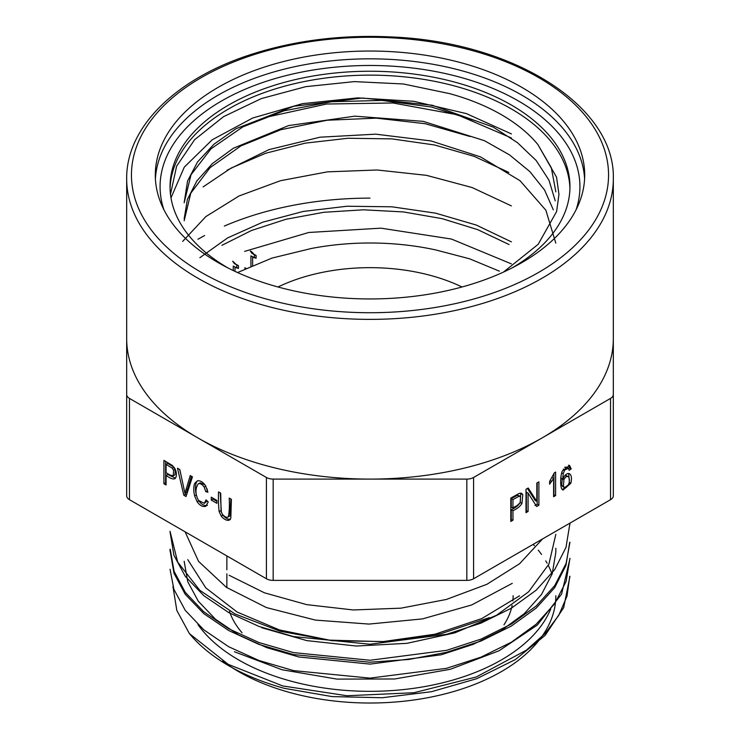 <?xml version="1.0" encoding="UTF-8"?>
<svg xmlns="http://www.w3.org/2000/svg" width="740" height="740" viewBox="0 0 740 740"><rect width="100%" height="100%" fill="white"/><g stroke="black" fill="none" stroke-linecap="round" stroke-linejoin="round"><path stroke-width="1.11" d="M163.91 460.373L163.91 483.747L166.075 484.996L166.075 475.496C170.339 478.484 173.336 479.529 175.065 478.623C176.481 477.013 176.758 474.423 175.898 470.862L172.568 465.589L163.91 460.373M229.89 515.947L228.207 516.927C226.764 517.834 224.84 516.982 222.444 514.365L221.084 511.349L220.687 493.154L218.522 491.897C218.263 499.38 218.476 505.957 219.151 511.627L221.232 516.104C223.804 519.156 226.329 520.562 228.808 520.312L230.825 518.102L231.389 499.324L229.215 498.076C229.613 506.854 229.28 513.135 228.207 516.927L229.89 515.947L230.908 499.047M229.89 519.684L229.391 520.063M205.859 506.252L208.218 501.905L206.044 499.87L204.286 503.376L198.487 500.36C195.203 494.172 195.138 488.631 198.283 483.757C200.216 483.192 202.177 484.284 204.157 487.022L205.803 491.684L207.931 492.202L205.609 485.829C203.158 482.166 200.466 480.482 197.506 480.778L194.731 483.303C193.473 486.485 193.436 490.676 194.62 495.883L197.145 501.785C199.893 505.587 202.769 507.094 205.766 506.308L205.812 506.28M177.489 468.207L183.825 495.236L186.036 496.522L192.446 476.847L190.236 475.57L184.935 493.321L179.829 469.558L177.489 468.207M126.679 394.522L126.679 495.8A9.546 5.513 0 0 0 129.472 499.694L266.418 578.763A9.546 5.513 0 0 0 273.162 580.382L466.838 580.382L466.838 479.095L370 479.095A243.321 140.48 0 0 1 197.941 437.95A243.321 140.48 0 0 1 126.679 338.606L126.679 394.522A9.546 5.513 0 0 0 129.472 398.416L266.418 477.476A9.546 5.513 0 0 0 273.162 479.095L370 479.095A243.321 140.48 0 0 0 542.059 437.95L610.528 398.416A9.546 5.513 0 0 0 613.321 394.522L613.321 178.886A243.321 140.48 180 0 1 463.12 308.682A243.321 140.48 180 0 1 197.941 278.231A243.321 140.48 180 0 1 126.679 178.886C126.022 126.845 176.823 77.691 252.904 53.881C296.555 40.136 343.101 34.512 392.542 37C513.31 42.106 615.541 106.005 613.321 178.886M211.242 500.046L211.242 497.16L216.894 500.416L216.894 503.311L211.242 500.046L212.935 499.075L216.894 501.359M553.613 496.725L555.62 495.56L555.62 472.092L554.325 472.842L549.598 481.435L549.598 484.21L553.613 478.438L553.613 496.725M526.001 489.288L526.001 512.663L528.082 511.46L528.082 493.09L536.666 506.502L538.887 505.226L538.887 481.851L536.815 483.044L536.815 501.396L528.221 488.002L526.001 489.288M510.794 498.066L510.794 521.441L512.959 520.192L512.959 510.693C517.214 508.759 520.211 506.345 521.95 503.441L522.782 494.718L521.672 493.33L519.452 493.293L510.794 498.066M569.005 473.572L570.059 474.183C568.459 472.851 566.59 473.489 564.444 476.07L562.668 479.437L563.242 473.702L564.731 469.956L568.422 468.291L569.18 470.307L571.178 468.929L569.569 465.432L562.418 470.844C560.236 475.108 559.995 487.641 562.252 489.491L562.992 490.093L570.808 483.294C571.89 478.965 571.641 475.922 570.059 474.183L569.55 473.804M566.738 467.31L568.422 468.291M466.838 479.095A9.546 5.513 0 0 0 473.582 477.476L542.059 437.95A243.321 140.48 0 0 0 613.321 338.606M466.838 580.382A9.546 5.513 0 0 0 473.582 578.763L610.528 499.694A9.546 5.513 0 0 0 613.321 495.8L613.321 394.522M252.618 265.355L252.618 256.817L250.925 255.846L250.925 266.086M253.626 254.301L254.412 254.514L254.412 257.289L252.581 256.863M251.859 253.246L254.431 254.865L251.998 251.989L250.305 251.017L251.859 253.246L253.543 254.227M245.985 268.324L244.912 267.704L244.912 268.833M234.969 271.367L234.969 267.011L233.276 266.03L233.276 270.572M235.986 264.485L236.772 264.698L236.772 267.473L234.931 267.048M234.21 263.44L236.781 265.05L232.665 261.202L234.21 263.44L235.894 264.411M218.189 262.644A214.702 123.959 180 0 1 155.298 174.992A214.702 123.959 180 0 1 287.841 60.477A214.702 123.959 180 0 1 521.811 87.348A214.702 123.959 180 0 1 584.702 174.992A214.702 123.959 180 0 1 452.159 289.516A214.702 123.959 180 0 1 218.189 262.644M370 198.126A243.321 140.48 0 0 0 224.331 226.079M204.638 235.551A243.321 140.48 0 0 0 197.941 239.27M462 286.99A143.135 82.64 0 0 0 278 286.99M229.511 611.518A143.135 82.64 0 0 0 242.072 632.783M503.968 624.819A143.135 82.64 0 0 0 512.135 605.459M512.848 600.917A143.135 82.64 0 0 0 513.135 595.719M237.521 272.542L271.996 258.084L311.318 248.492A185.842 107.3 180 0 1 435.934 249.981L469.539 258.787L499.38 271.164M555.213 200.845L548.988 180.199L536.223 160.552L517.399 142.617L493.191 127.086L432.197 105.219L362.48 98.022L293.771 106.273L235.968 128.704L213.879 144.281L197.58 161.903L187.562 180.995L184.158 202.797L191.031 174.723L211.039 148.777L242.785 126.928L284.04 110.797L331.622 101.722L382.053 100.427L431.42 107.004L476.366 121.064M184.167 220.788L190.772 193.205L210.058 167.693L240.842 145.937L280.83 129.722L327.043 120.241L376.318 118.15L425.065 123.682L470.057 136.502M555.842 191.845L551.309 167.703L537.869 144.541A185.842 107.3 0 0 0 449.735 93.656L403.411 83.981L354.321 81.613L305.768 86.654L261.331 98.587L223.517 116.68L194.611 139.712L176.638 166.149L170.478 194.287M555.786 243.118L545.898 210.262L520.063 180.727L480.547 156.899L431.041 140.942L375.707 134.162L320.013 137.196L268.888 149.656L227.069 170.246M553.326 209.827L544.585 190.051L529.803 171.551L509.509 154.882L484.432 140.683L423.197 121.351L354.802 116.162L288.526 125.606L233.452 148.194L212.436 163.54L196.914 180.856L187.368 199.495L184.177 218.827M511.904 268.019A199.957 115.44 0 0 0 569.957 186.684A199.957 115.44 0 0 0 511.386 105.052A199.957 115.44 0 0 0 293.484 80.022A199.957 115.44 0 0 0 170.043 186.684A199.957 115.44 0 0 0 228.096 268.019M170.071 188.626A199.957 115.44 180 0 1 295.038 83.555A199.957 115.44 180 0 1 511.386 108.947A199.957 115.44 180 0 1 569.929 188.626M511.386 263.875L451.493 239.057L380.971 228.161L308.756 232.48L244.653 251.378M509.055 244.533L477.67 229.631L442.076 218.642L403.531 211.945L363.47 209.799L323.759 212.297L285.964 219.271L251.535 230.473L221.871 245.338M199.865 257.687L227.661 237.892L262.756 222.185L303.178 211.455L347.005 206.238L391.904 206.802L435.657 213.166L476.227 225.034L511.386 241.86M182.678 241.397L205.822 216.617L239.029 195.989L280.451 180.708L327.394 171.856L377.132 169.987L426.462 175.334L472.037 187.507L511.377 205.887M508.796 172.401L474.127 156.344L434.556 144.985L391.913 138.889L348.096 138.251L305.324 143.135L265.632 153.263L230.982 168.147L203.075 186.933M511.377 137.954L457.2 114.737L392.959 102.98L326.525 104.025L264.855 117.558M170.986 197.885L184.288 167.129L212.204 139.795L252.664 118.03L302.503 103.646L357.725 97.893L413.873 101.306L466.376 113.599L511.396 133.912M503.45 272.098L538.184 244.302L556.6 211.566L558.95 194.38L556.554 177.23L537.869 144.541M569.957 576.312L563.667 607.697L545.121 635.41L515.41 659.534L476.736 678.691L431.42 691.724L382.201 697.737L332.121 696.599L284.188 688.302A199.957 115.44 180 0 1 189.394 633.579L228.253 664.372L282.726 685.943L347.032 695.748L414.03 692.714L476.264 676.989L526.279 650.247L544.991 633.588L558.737 615.403L567.016 596.144L569.735 576.312M172.938 586.413L176.823 610.454L189.394 633.579M197.969 624.625A185.842 107.3 0 0 0 384.282 691.012A185.842 107.3 0 0 0 550.773 608.928M170.043 569.273L173.891 589.299L185.259 610.361L203.815 629.832L228.66 646.723L258.991 660.505L293.549 670.607L369.945 678.127L446.47 668.35L480.972 657.157L511.303 642.246L536.195 624.199L554.695 603.692L566.128 581.372L569.957 558.321M170.265 549.321L174.085 571.289L185.296 592.379L203.722 611.74L228.586 628.686L258.88 642.496L293.438 652.597L370.111 660.265L446.646 650.321L481.093 639.082L511.266 624.098L536.158 606.041L554.741 585.59L566.1 563.427L569.957 542.281M170.043 531.329L177.656 562.058L199.809 590.317L235.015 613.95L280.257 631.276L332.242 640.738L387.27 641.599L440.911 633.736L489.39 617.613M569.782 524.299L565.998 547.387L554.686 569.661L536.149 590.215L511.294 608.234L480.972 623.126L446.442 634.346L369.991 644.235L293.53 636.585L259.055 626.466L228.836 612.655L203.898 595.755L185.278 576.358L173.881 555.213L170.043 531.838M569.726 542.281L565.952 565.388L554.723 587.606L536.213 608.067L511.303 626.077L481.028 641.025L446.414 652.338L408.785 659.47L369.815 662.226L293.318 654.53L258.917 644.392L228.725 630.545L203.805 613.627L185.231 594.285L173.956 573.223L170.219 551.282M569.957 558.728L561.605 594.081L537.342 625.032L499.056 650.774L450.225 669.321L394.661 678.978L336.931 679.107L282.042 669.755L234.423 651.764M222.648 661.098A185.842 107.3 0 0 0 429.801 697.311A185.842 107.3 0 0 0 555.842 595.719M551.365 572.316A185.842 107.3 0 0 0 548.275 565.416M547.119 563.242A185.842 107.3 0 0 0 545.75 560.837M541.56 554.473A185.842 107.3 0 0 0 538.258 550.153M534.409 545.695A185.842 107.3 0 0 0 533.17 544.363M555.842 548.284L555.842 552.317L552.216 573.796L541.504 594.47L524.355 613.59L501.396 630.424L473.322 644.299L441.17 654.798L370.083 664.113L298.886 656.981L266.77 647.639L238.576 634.92L215.46 619.213L198.302 601.241L187.747 581.696L184.167 561.309M555.832 534.336L548.913 564.102L528.674 591.75L496.559 615.255L454.832 632.857L406.926 643.337L356.356 646.038L306.786 640.609L261.849 627.76M187.747 559.625L205.776 587.856L237.087 612.026L279.424 629.925L329.356 640.119L382.673 641.645L435.037 634.199L481.897 618.52L519.526 595.83M185.102 531.82L198.542 561.355L226.412 587.357L266.437 607.568L315.453 620.101L368.955 624.079L422.494 618.899L471.704 604.95L512.265 583.342M542.559 538.942L519.582 563.723L486.901 584.304L446.396 599.446L400.923 608.169L353.257 609.963L306.749 604.645L264.476 592.823L229.132 575.285M236.772 264.698L238.456 265.679L236.781 265.05M236.772 267.473L238.456 268.444L238.456 265.679M234.969 267.011L238.456 268.444M234.969 267.159L236.624 268.028L235.154 267.177M254.412 254.514L256.105 255.485L254.431 254.865M254.412 257.289L256.105 258.26L256.105 255.485M252.618 256.817L256.105 258.26M252.618 256.965L254.264 257.835L252.803 256.993M562.243 478.558L561.734 485.348L562.964 486.698M564.648 487.679L563.418 486.319L563.926 479.538C565.49 476.763 567.025 475.885 568.514 476.893C569.726 478.799 569.717 481.398 568.496 484.7L564.648 487.679L562.668 486.569M566.822 475.913L564.694 475.746M566.479 475.644L568.514 476.893M571.178 468.929L569.495 467.957L568.625 468.55M568.635 465.155L569.495 467.957M566.433 487.355L562.206 489.427M568.653 473.507L569.356 481.407M562.668 479.437L560.985 478.466L561.096 475.663M566.442 467.097L564.666 467.282M520.525 496.799L519.156 496.207L520.525 496.799L520.165 502.654L517.186 505.494L512.959 507.936L511.266 506.965L511.266 498.603L512.959 499.574L519.156 496.207L517.473 495.236L511.266 498.603M512.959 507.936L512.959 499.574M518.842 495.828L517.473 495.236M512.959 520.192L510.794 519.499M512.959 510.693L511.266 509.721L511.266 519.221M520.729 493.071L520.257 502.469C518.527 505.374 515.53 507.788 511.266 509.721M528.082 511.46L526.001 510.711M528.082 493.09L526.39 492.118L526.39 510.489M538.887 505.226L537.203 504.245L534.983 505.531M537.203 482.822L537.203 504.245M536.815 501.396L535.122 500.425L527.454 488.455M555.62 495.56L553.613 494.773M553.936 474.007L553.936 494.588M553.613 478.438L552.197 477.615M183.825 495.236L185.509 494.265L185.25 493.136M181.356 476.56L179.7 469.484M186.572 494.884L185.509 494.265M184.935 493.321L186.619 492.341L191.419 476.255M204.286 503.376L207.172 500.924M204.841 484.7L199.967 482.776M205.803 491.684L207.496 490.713L207.015 488.77M196.609 495.976L196.313 494.903C195.12 489.695 195.156 485.505 196.424 482.332L197.423 480.796M207.45 505.327C204.453 506.123 201.585 504.615 198.829 500.813L197.145 501.785M221.399 512.413L220.206 492.877M230.501 519.341C228.022 519.591 225.487 518.185 222.916 515.133L221.935 513.56M174.973 474.803L173.28 475.774L170.302 475.173L166.075 472.74L166.075 464.378L167.767 463.407L173.965 467.19L172.281 468.17L173.65 470.335L173.215 475.82L174.973 474.803L175.334 469.364L173.965 467.19M166.075 464.378L172.281 468.17M163.91 483.747L165.603 482.767L165.603 461.344M166.075 483.044L165.603 482.767M166.075 475.496L167.767 474.516L175.463 478.151M212.935 498.131L212.935 499.075M129.472 499.694L129.472 398.416M266.418 578.763L266.418 477.476M473.582 578.763L473.582 477.476M610.528 499.694L610.528 398.416M201.317 272.385A238.558 137.733 0 0 0 600.427 210.641A238.558 137.733 0 0 0 308.256 41.958A238.558 137.733 0 0 0 201.317 272.385M273.162 580.382L273.162 479.095M155.409 178.886A214.702 123.959 180 0 1 290.968 67.534A214.702 123.959 180 0 1 521.811 95.136A214.702 123.959 180 0 1 584.591 178.886M576.099 209.725A209.929 121.203 0 0 0 518.444 100.982A209.929 121.203 0 0 0 271.506 79.652A209.929 121.203 0 0 0 163.901 209.725M563.418 486.319L561.734 485.348M563.926 479.538L562.863 478.919M570.808 483.294L569.226 482.388M563.242 473.702L561.725 472.832M564.731 469.956L563.288 469.132M521.95 503.441L520.257 502.469M522.782 494.718L521.09 493.747M551.707 481.509L550.209 480.639M185.814 490L187.507 489.029M204.157 487.022L205.757 486.088M194.731 483.303L196.424 482.332M194.62 495.883L196.313 494.903M219.151 511.627L220.835 510.646M221.232 516.104L222.916 515.133M173.65 470.335L175.334 469.364M126.679 338.606L126.679 178.886M226.865 555.934L226.865 569.754M226.865 573.787L226.865 587.662M569.957 524.299L569.957 523.125M170.043 551.282L170.043 549.321M518.361 495.365L520.044 496.337"/></g></svg>
